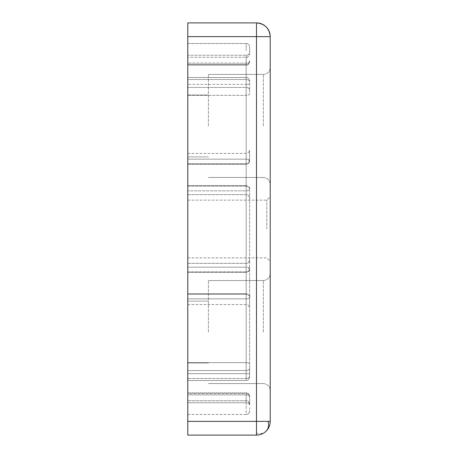 <?xml version="1.0" encoding="UTF-8"?>
<svg xmlns="http://www.w3.org/2000/svg" width="458" height="458" viewBox="0 0 458 458"><rect width="100%" height="100%" fill="white"/><g stroke="black" fill="none" stroke-linecap="round" stroke-linejoin="round"><path stroke-width="0.34" stroke-dasharray="2.29 1.72" d="M187.78 160.81L187.78 95.035L187.78 160.81M246.175 163.775L246.175 160.81L246.175 163.775A3.435 2.966 0 0 0 249.095 162.372A3.435 2.966 0 0 0 249.61 160.81A3.435 2.966 0 0 1 246.221 163.775A3.435 2.966 0 0 1 246.175 163.775L187.78 163.775L187.78 153.43L187.78 163.775L246.175 163.775L246.175 153.43L246.175 163.775A3.435 2.593 46.7 0 0 248.528 163.311A3.435 2.593 46.7 0 1 246.221 163.775M187.78 365.707L187.78 263.35L187.78 365.707M187.78 92.293L187.78 380.483L187.78 92.293M187.78 189.102L187.78 257.854L187.78 189.102M246.175 190.837L246.175 189.102L246.175 190.837A3.435 1.735 180 0 0 249.61 189.102L249.61 268.898A3.435 3.006 0 0 1 246.381 271.897A3.435 3.006 0 0 1 246.175 271.903L246.175 268.898L246.175 271.903A3.435 3.006 0 0 0 249.083 270.495A3.435 3.006 0 0 0 249.61 268.898A3.435 1.735 0 0 0 246.175 267.163L246.175 268.898L246.175 267.163A3.435 1.735 0 0 1 248.459 267.604A3.435 1.735 0 0 1 249.61 268.898L249.61 376.047A3.435 2.427 0 0 1 246.175 378.474L246.175 373.614L187.78 373.614L246.175 373.614L246.175 84.386L187.78 84.386L246.175 84.386L246.175 77.517L246.175 79.526L187.78 79.526L246.175 79.526L246.175 380.483L246.175 378.474L187.78 378.474L246.175 378.474L246.175 370.562L187.78 370.562L246.175 370.562L246.175 298.851A3.435 1.66 180 0 0 249.61 297.19A3.435 1.66 180 0 1 246.175 298.851L246.175 378.474A3.435 2.427 180 0 0 249.61 376.047L249.61 368.135A3.435 2.427 180 0 1 246.175 370.562A3.435 2.427 180 0 0 249.61 368.135L249.61 189.102A3.435 3.006 180 0 0 246.175 186.097L246.175 189.102L246.175 186.097A3.435 3.006 180 0 1 249.61 189.102A3.435 1.735 180 0 1 246.175 190.837L246.175 229L246.175 190.837L187.78 190.837L246.175 190.837M187.78 268.898L187.78 229L187.78 268.898M187.78 297.19L187.78 304.57L187.78 297.19M187.78 55.241L187.78 125.95L187.78 55.241L246.175 55.241L187.78 55.241M246.175 414.49L187.78 414.49L187.78 407.62L187.78 414.49L246.175 414.49L246.175 407.62L246.175 414.49A3.435 3.435 0 0 0 249.61 411.055L249.61 407.62L249.61 411.055A3.435 3.435 0 0 1 246.175 414.49A3.435 3.435 0 0 0 249.61 411.055M187.78 393.559L187.78 407.62L187.78 392.844L187.78 393.559L246.175 393.559L246.175 400.75L246.175 393.559L187.78 393.559M270.22 125.95L270.22 67.555L270.22 125.95M270.22 332.05L270.22 273.655L270.22 332.05M270.22 36.64A13.74 13.74 0 0 0 256.48 22.9L187.78 22.9L187.78 435.1L256.48 435.1A13.74 13.74 0 0 0 270.22 421.36L256.48 421.36L256.48 36.64L270.22 36.64L270.22 421.36M256.48 435.1L256.48 421.36L187.78 421.36M249.61 405.193L249.61 397.281L249.61 405.193A3.435 2.427 0 0 0 246.175 402.759L246.175 407.62L246.175 402.759L187.78 402.759L246.175 402.759A3.435 2.427 0 0 1 249.61 405.193M249.61 332.05L249.61 297.19C249.61 311.486 249.61 311.486 249.61 297.19C249.61 311.486 249.61 311.486 249.61 297.19A3.435 2.966 180 0 0 246.175 294.225A3.435 2.966 180 0 1 249.61 297.19L249.61 332.05M249.61 61.366L249.61 60.719A3.435 2.427 0 0 1 246.175 63.147L187.78 63.147L246.175 63.147L246.175 65.156L246.175 63.147A3.435 2.427 0 0 0 249.61 60.719L249.61 61.721C248.992 64.2 247.847 65.345 246.175 65.156L246.175 64.441A3.435 3.074 0 0 0 249.61 61.366A3.435 3.074 0 0 1 246.175 64.441L246.175 57.25L246.175 64.441L187.78 64.441L246.175 64.441L246.175 65.156C247.847 65.345 248.992 64.2 249.61 61.721M249.61 89.865L249.61 93.821A3.435 1.529 180 0 1 246.175 95.356L246.175 57.25L246.175 125.95L246.175 95.356L187.78 95.356L246.175 95.356A3.435 1.529 180 0 0 249.61 93.821L249.61 89.865A3.435 2.427 0 0 0 246.175 87.438L187.78 87.438L246.175 87.438L246.175 79.526L246.175 87.438A3.435 2.427 180 0 1 249.61 89.865L249.61 81.953L249.61 89.865M248.517 159.596A3.435 1.66 0 0 1 249.61 160.81A3.435 1.66 0 0 0 246.175 159.149A3.435 1.66 0 0 1 248.517 159.596A3.435 2.593 -133.3 0 1 249.158 162.103A3.435 2.593 46.7 0 1 248.528 163.311A3.435 2.593 46.7 0 0 249.095 162.372M246.175 43.51A3.435 3.435 0 0 1 249.61 46.945L249.61 52.807A3.435 2.427 0 0 1 246.175 55.241L246.175 63.147L246.175 55.241A3.435 2.427 180 0 0 249.61 52.807L249.61 46.945A3.435 3.435 0 0 0 246.175 43.51L187.78 43.51L187.78 50.38L187.78 43.51L246.175 43.51L246.175 50.38L246.175 43.51A3.435 3.435 0 0 1 249.61 46.945M270.22 229L270.22 196.711L270.22 229M266.785 229L266.785 200.146L266.785 229M208.39 125.95L208.39 74.425L208.39 125.95M208.39 332.05L208.39 280.525L208.39 332.05M187.78 36.64L256.48 36.64L256.48 22.9M246.175 297.19L246.175 293.755L246.175 297.19M246.175 160.81L246.175 159.149L246.175 160.81M249.61 160.81C249.61 146.514 249.61 146.514 249.61 160.81C249.61 146.514 249.61 146.514 249.61 160.81C249.782 161.393 249.421 162.229 248.528 163.311L246.175 164.245L248.528 163.311L249.61 160.81M249.61 396.634L249.61 397.281L249.61 396.634A3.435 3.074 180 0 0 246.175 393.559L246.175 394.853L187.78 394.853L246.175 394.853L246.175 402.759L246.175 393.559A3.435 3.074 180 0 1 249.61 396.634M187.78 271.903L246.175 271.903L246.175 263.35L246.175 271.903L187.78 271.903M187.78 298.851L246.175 298.851L187.78 298.851M187.78 159.149L246.175 159.149L246.175 125.95L246.175 194.65L246.175 125.95L246.175 159.149L187.78 159.149M187.78 186.097L246.175 186.097L246.175 194.65L246.175 186.097L187.78 186.097M187.78 362.644L246.175 362.644A3.435 1.529 0 0 1 249.61 364.179A3.435 1.529 0 0 0 246.175 362.644L187.78 362.644M187.78 267.163L246.175 267.163L246.175 229L246.175 267.163L187.78 267.163M263.35 125.95L263.35 74.425L263.35 125.95M263.35 332.05L263.35 280.525L263.35 332.05M265.903 431.362A13.74 10.379 46.7 0 1 256.48 433.171M249.083 270.495A3.435 2.593 46.7 0 1 248.528 271.399A3.435 2.593 46.7 0 1 246.175 271.852M246.381 271.897A3.435 2.593 46.7 0 0 248.528 271.399L249.61 268.898L248.528 271.399L246.175 272.333L187.78 272.333L246.175 272.333L248.528 271.399A3.435 2.593 46.7 0 0 249.158 270.191A3.435 2.593 -133.3 0 0 248.459 267.604M246.175 294.225L187.78 294.225L246.175 294.225L246.175 304.57L246.175 294.225M249.61 373.614L246.175 373.614L249.61 373.614M249.61 84.386L246.175 84.386L249.61 84.386M249.61 81.953A3.435 2.427 0 0 0 246.175 79.526A3.435 2.427 180 0 1 249.61 81.953M249.61 397.281A3.435 2.427 0 0 0 246.175 394.853A3.435 2.427 0 0 1 249.61 397.281M187.78 164.245L246.175 164.245L187.78 164.245M187.78 400.75L246.175 400.75C247.847 400.567 248.992 401.712 249.61 404.185C248.671 401.414 247.526 400.269 246.175 400.75L187.78 400.75M187.78 194.65L246.175 194.65C247.847 194.467 248.992 195.612 249.61 198.085C248.992 195.612 247.847 194.467 246.175 194.65L187.78 194.65M263.35 74.425C267.512 74.007 269.802 71.717 270.22 67.555C269.802 71.717 267.512 74.007 263.35 74.425L208.39 74.425L263.35 74.425M263.35 280.525C267.512 280.107 269.802 277.817 270.22 273.655C269.802 277.817 267.512 280.107 263.35 280.525L208.39 280.525L263.35 280.525M246.175 57.25C247.526 57.731 248.671 56.586 249.61 53.815C248.992 56.288 247.847 57.433 246.175 57.25L187.78 57.25L246.175 57.25M187.78 200.146L266.785 200.146L270.22 196.711M187.78 95.035L208.39 95.035L187.78 95.035M187.78 301.135L208.39 301.135L187.78 301.135M187.78 263.35L246.175 263.35C247.526 263.831 248.671 262.686 249.61 259.915C248.992 262.388 247.847 263.533 246.175 263.35L187.78 263.35M187.78 257.854L266.785 257.854L270.22 261.289M263.35 177.475C267.512 177.893 269.802 180.183 270.22 184.345C269.802 180.183 267.512 177.893 263.35 177.475L208.39 177.475L263.35 177.475M263.35 383.575C267.512 383.993 269.802 386.283 270.22 390.445C269.802 386.283 267.512 383.993 263.35 383.575L208.39 383.575L263.35 383.575M187.78 156.865L208.39 156.865L187.78 156.865M187.78 362.965L208.39 362.965L187.78 362.965M246.175 380.483L187.78 380.483L246.175 380.483C247.847 380.672 248.992 379.527 249.61 377.049C248.992 379.527 247.847 380.672 246.175 380.483M246.175 77.517L187.78 77.517L246.175 77.517C247.847 77.328 248.992 78.473 249.61 80.952C248.992 78.473 247.847 77.328 246.175 77.517M187.78 304.57L246.175 304.57C247.526 304.089 248.671 305.234 249.61 308.005M187.78 153.43L246.175 153.43C247.526 153.911 248.671 152.766 249.61 149.995M187.78 185.667L246.175 185.667L187.78 185.667M187.78 293.755L246.175 293.755L187.78 293.755M187.78 392.844L246.175 392.844C247.847 392.655 248.992 393.8 249.61 396.279C248.992 393.8 247.847 392.655 246.175 392.844L187.78 392.844M187.78 65.156L246.175 65.156L187.78 65.156M249.61 189.102C249.982 187.54 248.837 186.395 246.175 185.667C249.163 186.898 250.308 188.043 249.61 189.102M249.61 297.19C250.331 296.166 249.186 295.021 246.175 293.755C248.837 294.483 249.982 295.628 249.61 297.19"/><path stroke-width="0.69" d="M256.48 435.1L187.78 435.1L187.78 421.36L270.22 421.36L270.22 36.64L256.48 36.64L256.48 435.1A13.74 13.74 0 0 0 270.22 421.36M256.48 22.9A13.74 13.74 0 0 1 270.22 36.64C269.424 28.333 264.844 23.753 256.48 22.9L256.48 36.64L187.78 36.64L187.78 22.9L256.48 22.9M187.78 421.36L187.78 36.64M268.096 421.36A13.74 10.379 -133.3 0 1 268.405 426.535A13.74 10.379 46.7 0 1 265.903 431.362"/></g></svg>
